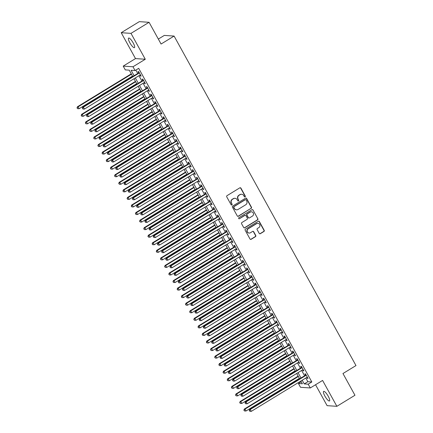 <?xml version="1.0" encoding="UTF-8"?>
<svg xmlns="http://www.w3.org/2000/svg" width="433" height="433" viewBox="0 0 433 433"><rect width="100%" height="100%" fill="white"/><g stroke="black" fill="none" stroke-linecap="round" stroke-linejoin="round"><path stroke-width="0.65" d="M245.073 196.858A0.601 0.574 93.8 0 0 245.284 196.035L240.932 188.149A0.861 0.817 93.8 0 0 239.812 187.846L227.033 195.662A0.861 0.817 93.8 0 0 226.735 196.836L231.081 204.717A0.601 0.574 93.8 0 0 231.866 204.933A0.601 0.574 93.8 0 0 232.077 204.111L231.514 203.088A2.75 2.62 93.8 0 1 232.478 199.326L233.539 198.677A2.75 2.62 93.8 0 1 237.122 199.656L237.685 200.679A0.601 0.574 93.8 0 0 238.469 200.896A0.601 0.574 93.8 0 0 238.68 200.073L238.118 199.05A2.75 2.62 93.8 0 1 239.081 195.288L240.142 194.639A2.75 2.62 93.8 0 1 243.725 195.619L244.288 196.642A0.601 0.574 93.8 0 0 245.073 196.858M244.618 196.912A0.601 0.574 93.8 0 0 245.018 196.014L240.667 188.133A0.861 0.817 93.8 0 0 240.147 187.733M231.411 204.988A0.601 0.574 93.8 0 0 231.812 204.089L231.514 203.088M238.015 200.95A0.601 0.574 93.8 0 0 238.415 200.051L238.118 199.05M328.252 396.282A5.607 1.407 -121.4 0 0 323.64 391.383A5.607 1.407 -121.4 0 0 324.869 396.054A5.607 1.407 -121.4 0 0 329.486 400.947A5.607 1.407 -121.4 0 0 328.252 396.282M133.218 42.975A5.607 1.407 -121.4 0 0 128.601 38.077A5.607 1.407 -121.4 0 0 129.835 42.748A5.607 1.407 -121.4 0 0 134.452 47.641A5.607 1.407 -121.4 0 0 133.218 42.975M259.205 233.382A0.861 0.817 93.8 0 0 260.325 233.69L263.913 231.498A0.861 0.817 93.8 0 0 264.211 230.324L259.383 221.572A0.861 0.817 93.8 0 0 258.263 221.263L245.479 229.079A0.861 0.817 93.8 0 0 245.181 230.253L250.014 239.005A0.861 0.817 93.8 0 0 251.135 239.314L255.465 236.667A0.861 0.817 93.8 0 0 255.762 235.492L253.695 231.742A0.861 0.817 93.8 0 0 252.574 231.439L250.431 232.748A2.3 2.192 93.8 0 1 247.194 231.298A2.3 2.192 93.8 0 1 248.239 228.781L256.65 223.634A2.3 2.192 93.8 0 1 259.881 225.09A2.3 2.192 93.8 0 1 258.842 227.606L257.44 228.462A0.861 0.817 93.8 0 0 257.137 229.636L259.205 233.382M305.822 378.014L307.858 381.7L311.82 381.966L308.204 384.179L310.288 387.957L300.513 387.297L298.424 383.519L302.391 383.784L300.875 381.04M149.076 22.305L130.993 33.363L121.213 32.708L139.302 21.65L149.076 22.305L161.071 44.031L174.093 36.069L355.986 365.571L342.963 373.533L354.957 395.259L336.874 406.322L322.585 380.434L310.288 387.957M121.213 32.708L135.502 58.59L145.282 59.251L130.993 33.363M145.282 59.251L132.985 66.769L135.069 70.547L131.107 70.281L134.1 75.71M311.82 381.966L138.684 68.333L135.069 70.547M251.178 208.43A0.861 0.817 93.8 0 0 251.476 207.255L246.648 198.498A0.861 0.817 93.8 0 0 245.527 198.19L232.743 206.005A0.861 0.817 93.8 0 0 232.445 207.185L237.279 215.937A0.861 0.817 93.8 0 0 238.399 216.246L250.913 208.414A0.861 0.817 93.8 0 0 251.216 207.234L246.382 198.482A0.861 0.817 93.8 0 0 245.863 198.076M253.013 210.032L257.846 218.789A0.861 0.817 93.8 0 1 257.543 219.964L244.764 227.78A0.861 0.817 93.8 0 1 243.644 227.471L241.576 223.726A0.861 0.817 93.8 0 1 241.879 222.551L247.059 219.379A0.861 0.817 93.8 0 0 247.362 218.205L245.987 215.721A0.861 0.817 93.8 0 0 244.872 215.412L239.476 218.714A0.601 0.574 93.8 0 1 238.626 218.329A0.601 0.574 93.8 0 1 238.902 217.675L251.892 209.729A0.861 0.817 93.8 0 1 253.013 210.032L257.846 218.789M315.549 384.742L327.099 405.661L336.874 406.322M139.946 75.109L140.492 76.1L141.153 76.143L138.647 71.607L137.986 71.564L138.717 72.885M144.119 82.665L144.66 83.656L145.326 83.699L142.82 79.163L142.159 79.12L142.89 80.441M148.292 90.226L148.833 91.211L149.493 91.255L146.993 86.724L146.332 86.676L147.063 88.002M152.459 97.782L153.006 98.767L153.666 98.816L151.166 94.28L150.505 94.237L151.231 95.558M156.632 105.338L157.179 106.329L157.839 106.372L155.333 101.836L154.673 101.793L155.404 103.114M160.805 112.899L161.352 113.884L162.012 113.928L159.506 109.392L158.846 109.349L159.577 110.675M164.978 120.455L165.52 121.44L166.18 121.484L163.679 116.953L163.019 116.905L163.75 118.231M169.146 128.011L169.693 129.002L170.353 129.045L167.852 124.509L167.192 124.466L167.923 125.787M173.319 135.567L173.866 136.557L174.526 136.601L172.025 132.065L171.36 132.022L172.09 133.342M177.492 143.128L178.039 144.113L178.699 144.157L176.193 139.621L175.533 139.578L176.263 140.904M181.665 150.684L182.212 151.669L182.872 151.718L180.366 147.182L179.706 147.139L180.437 148.459M185.838 158.24L186.379 159.23L187.04 159.274L184.539 154.738L183.879 154.695L184.61 156.015M190.006 165.796L190.552 166.786L191.213 166.829L188.712 162.294L188.052 162.251L188.783 163.571M194.179 173.357L194.726 174.342L195.386 174.385L192.88 169.855L192.22 169.806L192.95 171.132M198.352 180.913L198.899 181.898L199.559 181.947L197.053 177.411L196.393 177.368L197.123 178.688M202.525 188.469L203.066 189.459L203.732 189.502L201.226 184.967L200.566 184.923L201.296 186.244M206.698 196.03L207.239 197.015L207.9 197.058L205.399 192.523L204.739 192.479L205.469 193.805M210.866 203.586L211.412 204.571L212.073 204.614L209.572 200.084L208.912 200.041L209.637 201.361M215.039 211.142L215.585 212.132L216.246 212.175L213.74 207.64L213.079 207.596L213.81 208.917M219.212 218.697L219.758 219.688L220.419 219.731L217.913 215.196L217.252 215.152L217.983 216.473M223.385 226.259L223.926 227.244L224.586 227.287L222.086 222.757L221.425 222.708L222.156 224.034M227.552 233.815L228.099 234.8L228.759 234.848L226.259 230.313L225.598 230.269L226.329 231.59M231.725 241.37L232.272 242.361L232.932 242.404L230.432 237.869L229.766 237.825L230.497 239.146M235.898 248.926L236.445 249.917L237.105 249.96L234.599 245.424L233.939 245.381L234.67 246.707M240.071 256.488L240.618 257.473L241.278 257.516L238.772 252.986L238.112 252.937L238.843 254.263M244.244 264.043L244.786 265.028L245.446 265.077L242.945 260.542L242.285 260.498L243.016 261.819M248.412 271.599L248.959 272.59L249.619 272.633L247.119 268.097L246.458 268.054L247.189 269.375M252.585 279.161L253.132 280.146L253.792 280.189L251.286 275.653L250.626 275.61L251.356 276.936M256.758 286.716L257.305 287.701L257.965 287.745L255.459 283.214L254.799 283.171L255.53 284.492M260.931 294.272L261.472 295.263L262.138 295.306L259.632 290.77L258.972 290.727L259.703 292.048M265.104 301.828L265.646 302.819L266.306 302.862L263.805 298.326L263.145 298.283L263.876 299.604M269.272 309.389L269.819 310.374L270.479 310.418L267.978 305.887L267.318 305.839L268.043 307.165M273.445 316.945L273.992 317.93L274.652 317.979L272.146 313.443L271.486 313.4L272.216 314.721M277.618 324.501L278.165 325.492L278.825 325.535L276.319 320.999L275.659 320.956L276.389 322.276M281.791 332.062L282.332 333.047L282.993 333.091L280.492 328.555L279.832 328.512L280.562 329.838M285.959 339.618L286.505 340.603L287.166 340.647L284.665 336.116L284.005 336.068L284.735 337.394M290.132 347.174L290.678 348.164L291.339 348.208L288.838 343.672L288.172 343.629L288.903 344.949M294.305 354.73L294.851 355.72L295.512 355.764L293.006 351.228L292.345 351.185L293.076 352.505M298.478 362.291L299.024 363.276L299.685 363.319L297.179 358.784L296.518 358.74L297.249 360.067M302.651 369.847L303.192 370.832L303.852 370.881L301.352 366.345L300.691 366.302L301.422 367.622M135.832 70.081L137.721 73.496M138.944 75.721L141.889 81.052M143.117 83.277L146.062 88.613M147.29 90.838L150.235 96.169M151.463 98.394L154.408 103.725M155.636 105.95L158.575 111.281M159.804 113.506L162.748 118.842M163.977 121.067L166.921 126.398M168.15 128.623L171.095 133.954M172.323 136.178L175.268 141.51M176.496 143.734L179.435 149.071M180.664 151.296L183.608 156.627M184.837 158.851L187.781 164.183M189.01 166.407L191.954 171.744M193.183 173.969L196.127 179.3M197.351 181.524L200.295 186.856M201.524 189.08L204.468 194.412M205.697 196.636L208.641 201.973M209.87 204.197L212.814 209.529M214.043 211.753L216.987 217.085M218.21 219.309L221.155 224.646M222.383 226.87L225.328 232.202M226.556 234.426L229.501 239.758M230.729 241.982L233.674 247.313M234.903 249.538L237.841 254.875M239.07 257.099L242.015 262.43M243.243 264.655L246.188 269.986M247.416 272.211L250.361 277.542M251.589 279.767L254.534 285.103M255.757 287.328L258.701 292.659M259.93 294.884L262.874 300.215M264.103 302.44L267.047 307.776M268.276 310.001L271.22 315.332M272.449 317.557L275.393 322.888M276.617 325.113L279.561 330.444M280.79 332.668L283.734 338.005M284.963 340.23L287.907 345.561M289.136 347.786L292.08 353.117M293.309 355.341L296.248 360.673M297.476 362.897L300.421 368.234M301.649 370.459L304.594 375.79M306.818 377.403L307.365 378.393L308.025 378.437L305.525 373.901L304.864 373.858L305.595 375.178M174.093 36.069L164.313 35.414L158.332 39.073M301.281 381.776L298.424 383.519M132.769 76.522L129.256 70.157L125.294 69.892L123.205 66.114L132.985 66.769M135.502 58.59L123.205 66.114M302.207 380.228L304.237 383.909L308.204 384.179M135.329 77.935L138.273 83.266M139.502 85.49L142.446 90.822M143.675 93.046L146.619 98.378M147.848 100.602L150.787 105.939M152.015 108.163L154.96 113.495M156.189 115.719L159.133 121.051M160.362 123.275L163.306 128.612M164.535 130.836L167.479 136.168M168.708 138.392L171.647 143.724M172.875 145.948L175.82 151.279M177.048 153.504L179.993 158.841M181.221 161.065L184.166 166.396M185.394 168.621L188.339 173.952M189.562 176.177L192.506 181.508M193.735 183.733L196.679 189.069M197.908 191.294L200.852 196.625M202.081 198.85L205.026 204.181M206.254 206.406L209.193 211.742M210.422 213.967L213.366 219.298M214.595 221.523L217.539 226.854M218.768 229.079L221.712 234.41M222.941 236.635L225.885 241.971M227.114 244.196L230.053 249.527M231.282 251.752L234.226 257.083M235.455 259.307L238.399 264.644M239.628 266.869L242.572 272.2M243.801 274.425L246.745 279.756M247.968 281.98L250.913 287.312M252.141 289.536L255.086 294.873M256.314 297.098L259.259 302.429M260.487 304.653L263.432 309.985M264.66 312.209L267.599 317.541M268.828 319.765L271.772 325.102M273.001 327.326L275.945 332.658M277.174 334.882L280.119 340.214M281.347 342.438L284.292 347.775M285.52 349.999L288.459 355.331M289.688 357.555L292.632 362.886M293.861 365.111L296.805 370.442M298.034 372.667L300.978 378.004M299.647 378.815L296.702 373.484M295.474 371.26L292.529 365.928M291.301 363.704L288.356 358.367M287.128 356.142L284.183 350.811M282.96 348.587L280.016 343.255M278.787 341.031L275.843 335.694M274.614 333.47L271.67 328.138M270.441 325.914L267.497 320.582M266.268 318.358L263.329 313.027M262.1 310.802L259.156 305.465M257.927 303.241L254.983 297.909M253.754 295.685L250.81 290.354M249.581 288.129L246.637 282.798M245.414 280.573L242.469 275.236M241.241 273.012L238.296 267.681M237.067 265.456L234.123 260.125M232.894 257.9L229.95 252.563M228.721 250.339L225.777 245.008M224.554 242.783L221.609 237.452M220.381 235.227L217.436 229.896M216.208 227.671L213.263 222.335M212.035 220.11L209.09 214.779M207.862 212.554L204.923 207.223M203.694 204.998L200.75 199.662M199.521 197.437L196.577 192.106M195.348 189.881L192.404 184.55M191.175 182.325L188.231 176.994M187.007 174.77L184.063 169.433M182.834 167.208L179.89 161.877M178.661 159.653L175.717 154.321M174.488 152.097L171.544 146.765M170.315 144.541L167.371 139.204M166.148 136.98L163.203 131.648M161.974 129.424L159.03 124.092M157.801 121.868L154.857 116.531M153.628 114.307L150.684 108.975M149.455 106.751L146.516 101.419M145.288 99.195L142.343 93.864M141.115 91.639L138.17 86.302M136.942 84.078L133.997 78.746M307.858 381.7L304.237 383.909M140.492 76.1L140.969 75.807M144.66 83.656L145.136 83.363M148.833 91.211L149.309 90.919M153.006 98.767L153.482 98.48M157.179 106.329L157.655 106.036M161.352 113.884L161.823 113.592M165.52 121.44L165.996 121.148M169.693 129.002L170.169 128.709M173.866 136.557L174.342 136.265M178.039 144.113L178.515 143.821M182.212 151.669L182.683 151.382M186.379 159.23L186.856 158.938M190.552 166.786L191.029 166.494M194.726 174.342L195.202 174.05M198.899 181.898L199.375 181.611M203.066 189.459L203.542 189.167M207.239 197.015L207.716 196.723M211.412 204.571L211.889 204.284M215.585 212.132L216.062 211.84M219.758 219.688L220.229 219.396M223.926 227.244L224.402 226.952M228.099 234.8L228.575 234.513M232.272 242.361L232.748 242.069M236.445 249.917L236.921 249.625M240.618 257.473L241.089 257.18M244.786 265.028L245.262 264.742M248.959 272.59L249.435 272.297M253.132 280.146L253.608 279.853M257.305 287.701L257.781 287.415M261.472 295.263L261.949 294.97M265.646 302.819L266.122 302.526M269.819 310.374L270.295 310.082M273.992 317.93L274.468 317.643M278.165 325.492L278.635 325.199M282.332 333.047L282.809 332.755M286.505 340.603L286.982 340.316M290.678 348.164L291.155 347.872M294.851 355.72L295.328 355.428M299.024 363.276L299.495 362.984M303.192 370.832L303.668 370.545M307.365 378.393L307.841 378.101M241.641 194.265L241.376 194.249A2.75 2.62 93.8 0 0 239.882 194.617L240.142 194.639M237.852 199.034A2.75 2.62 93.8 0 1 238.816 195.272L239.882 194.617M235.038 198.303L234.773 198.287A2.75 2.62 93.8 0 0 233.279 198.655L233.539 198.677M231.249 203.072A2.75 2.62 93.8 0 1 232.212 199.31L233.279 198.655M237.798 216.338A0.861 0.817 93.8 0 0 238.134 216.224L250.913 208.414M246.101 199.922A0.601 0.574 93.8 0 0 245.316 199.71L234.101 206.568A0.601 0.574 93.8 0 0 233.89 207.391L234.486 208.468A2.75 2.62 93.8 0 0 238.063 209.453L245.733 204.76A2.75 2.62 93.8 0 0 246.696 200.999L246.101 199.922M245.646 199.629L245.381 199.608A0.601 0.574 93.8 0 0 245.056 199.689L245.316 199.71M236.57 209.821L236.304 209.805A2.75 2.62 93.8 0 1 234.221 208.452L233.625 207.375A0.601 0.574 93.8 0 1 233.836 206.552L245.056 199.689M244.163 227.877A0.861 0.817 93.8 0 0 244.499 227.763L257.278 219.948A0.861 0.817 93.8 0 0 257.581 218.768M245.338 215.293L245.073 215.277A0.861 0.817 93.8 0 0 244.607 215.396L239.476 218.714M252.439 216.089A2.3 2.192 93.8 0 0 251.497 211.813A2.3 2.192 93.8 0 0 250.247 212.121L247.286 213.934A0.861 0.817 93.8 0 0 246.983 215.109L248.353 217.599A0.861 0.817 93.8 0 0 249.473 217.902L252.439 216.089M251.497 211.813L251.232 211.797A2.3 2.192 93.8 0 0 249.982 212.105L250.247 212.121M249.007 218.021L248.742 218.005A0.861 0.817 93.8 0 1 248.093 217.577L246.718 215.093A0.861 0.817 93.8 0 1 247.021 213.918L249.982 212.105M252.748 210.016A0.861 0.817 93.8 0 0 252.228 209.615M257.9 223.325L257.635 223.309A2.3 2.192 93.8 0 0 256.385 223.617L256.65 223.634M249.181 233.062L248.915 233.041A2.3 2.192 93.8 0 1 247.974 228.765L256.385 223.617M250.534 239.411A0.861 0.817 93.8 0 0 250.869 239.297L255.199 236.651A0.861 0.817 93.8 0 0 255.497 235.471L253.429 231.725A0.861 0.817 93.8 0 0 252.91 231.325M259.73 233.788A0.861 0.817 93.8 0 0 260.065 233.674L263.648 231.482A0.861 0.817 93.8 0 0 263.951 230.307L259.118 221.55A0.861 0.817 93.8 0 0 258.593 221.149M131.291 73.843L77.447 106.767L78.108 106.81L79.147 108.699L132.52 76.067M131.475 74.178L78.108 106.81L77.014 107.925L77.696 108.694L77.28 107.941M79.147 108.699L77.696 108.694M77.014 107.925L77.447 106.767M139.193 72.592L82.73 107.124L83.39 107.168L139.377 72.928M82.562 108.293L82.979 109.051L82.562 108.293L83.39 107.168L84.435 109.056L140.422 74.817M82.73 107.124L82.302 108.277M82.979 109.051L84.435 109.056M135.464 81.399L81.615 114.323L82.275 114.372L83.32 116.261L136.693 83.623M135.648 81.734L82.275 114.372L81.188 115.481L81.869 116.255L81.453 115.497M83.32 116.261L81.869 116.255M81.188 115.481L81.615 114.323M139.632 88.954L85.788 121.884L86.448 121.927L87.493 123.816L140.86 91.179M139.821 89.29L86.448 121.927L85.361 123.037L86.043 123.811L85.626 123.053M87.493 123.816L86.043 123.811M85.361 123.037L85.788 121.884M143.805 96.516L89.961 129.44L90.621 129.483L91.666 131.372L145.033 98.74M143.989 96.846L90.621 129.483L89.534 130.593L90.21 131.367L89.793 130.614M91.666 131.372L90.21 131.367M89.534 130.593L89.961 129.44M147.978 104.072L94.134 136.996L94.795 137.039L95.834 138.933L149.206 106.296M148.162 104.407L94.795 137.039L93.701 138.154L94.383 138.928L93.966 138.17M95.834 138.933L94.383 138.928M93.701 138.154L94.134 136.996M143.366 80.154L86.903 114.68L87.563 114.723L143.55 80.489M86.735 115.855L87.152 116.607L86.735 115.855L87.563 114.723L88.603 116.612L144.595 82.378M86.903 114.68L86.47 115.833M87.152 116.607L88.603 116.612M147.539 87.71L91.071 122.236L91.736 122.279L147.723 88.045M90.908 123.41L91.325 124.168L90.908 123.41L91.736 122.279L92.776 124.168L148.763 89.934M91.071 122.236L90.643 123.394M91.325 124.168L92.776 124.168M151.707 95.265L95.244 129.797L95.904 129.84L151.891 95.601M95.081 130.966L95.498 131.724L95.081 130.966L95.904 129.84L96.949 131.729L152.936 97.49M95.244 129.797L94.816 130.95M95.498 131.724L96.949 131.729M155.88 102.827L99.417 137.353L100.077 137.396L156.064 103.157M99.254 138.522L99.671 139.28L99.254 138.522L100.077 137.396L101.122 139.285L157.109 105.051M99.417 137.353L98.989 138.506M99.671 139.28L101.122 139.285M152.151 111.627L98.302 144.557L98.968 144.6L100.007 146.489L153.379 113.852M152.335 111.963L98.968 144.6L97.874 145.71L98.556 146.484L98.139 145.726M100.007 146.489L98.556 146.484M97.874 145.71L98.302 144.557M160.053 110.383L103.59 144.909L104.25 144.952L160.237 110.718M103.422 146.083L103.839 146.836L103.422 146.083L104.25 144.952L105.295 146.841L161.282 112.607M103.59 144.909L103.162 146.062M103.839 146.836L105.295 146.841M156.324 119.183L102.475 152.113L103.135 152.156L104.18 154.045L157.547 121.408M156.508 119.519L103.135 152.156L102.047 153.266L102.729 154.04L102.312 153.287M104.18 154.045L102.729 154.04M102.047 153.266L102.475 152.113M164.226 117.938L107.763 152.465L108.423 152.513L164.41 118.274M107.595 153.639L108.012 154.397L107.595 153.639L108.423 152.513L109.462 154.402L165.455 120.163M107.763 152.465L107.33 153.623M108.012 154.397L109.462 154.402M160.491 126.745L106.648 159.669L107.308 159.712L108.353 161.601L161.72 128.969M160.681 127.08L107.308 159.712L106.22 160.827L106.902 161.596L106.486 160.843M108.353 161.601L106.902 161.596M106.22 160.827L106.648 159.669M168.394 125.494L111.931 160.026L112.591 160.069L168.583 125.83M111.768 161.195L112.185 161.953L111.768 161.195L112.591 160.069L113.635 161.958L169.622 127.719M111.931 160.026L111.503 161.179M112.185 161.953L113.635 161.958M164.664 134.3L110.821 167.225L111.481 167.273L112.526 169.162L165.893 136.525M164.849 134.636L111.481 167.273L110.388 168.383L111.07 169.157L110.653 168.399M112.526 169.162L111.07 169.157M110.388 168.383L110.821 167.225M172.567 133.055L116.104 167.582L116.764 167.625L172.751 133.391M115.941 168.756L116.358 169.509L115.941 168.756L116.764 167.625L117.808 169.514L173.795 135.28M116.104 167.582L115.676 168.735M116.358 169.509L117.808 169.514M168.838 141.856L114.994 174.786L115.654 174.829L116.694 176.718L170.066 144.081M169.022 142.192L115.654 174.829L114.561 175.939L115.243 176.713L114.826 175.955M116.694 176.718L115.243 176.713M114.561 175.939L114.994 174.786M176.74 140.611L120.277 175.138L120.937 175.181L176.924 140.947M120.109 176.312L120.531 177.065L120.109 176.312L120.937 175.181L121.982 177.07L177.968 142.836M120.277 175.138L119.849 176.296M120.531 177.065L121.982 177.07M173.011 149.412L119.162 182.342L119.822 182.385L120.867 184.274L174.239 151.637M173.195 149.748L119.822 182.385L118.734 183.495L119.416 184.269L118.999 183.516M120.867 184.274L119.416 184.269M118.734 183.495L119.162 182.342M180.913 148.167L124.45 182.694L125.11 182.742L181.097 148.503M124.282 183.868L124.699 184.626L124.282 183.868L125.11 182.742L126.155 184.631L182.141 150.392M124.45 182.694L124.017 183.852M124.699 184.626L126.155 184.631M177.184 156.973L123.335 189.898L123.995 189.941L125.04 191.83L178.407 159.198M177.368 157.309L123.995 189.941L122.907 191.056L123.589 191.83L123.172 191.072M125.04 191.83L123.589 191.83M122.907 191.056L123.335 189.898M185.086 155.723L128.623 190.255L129.283 190.298L185.27 156.059M128.455 191.424L128.872 192.182L128.455 191.424L129.283 190.298L130.322 192.187L186.309 157.948M128.623 190.255L128.19 191.408M128.872 192.182L130.322 192.187M181.351 164.529L127.508 197.453L128.168 197.502L129.213 199.391L182.58 166.754M181.535 164.865L128.168 197.502L127.08 198.612L127.762 199.386L127.34 198.628M129.213 199.391L127.762 199.386M127.08 198.612L127.508 197.453M189.253 163.284L132.79 197.811L133.451 197.854L189.443 163.62M132.628 198.985L133.045 199.737L132.628 198.985L133.451 197.854L134.495 199.743L190.482 165.509M132.79 197.811L132.363 198.964M133.045 199.737L134.495 199.743M185.524 172.085L131.681 205.015L132.341 205.058L133.38 206.947L186.753 174.31M185.708 172.421L132.341 205.058L131.248 206.168L131.93 206.942L131.513 206.184M133.38 206.947L131.93 206.942M131.248 206.168L131.681 205.015M193.427 170.84L136.963 205.366L137.624 205.41L193.611 171.176M136.801 206.541L137.218 207.299L136.801 206.541L137.624 205.41L138.668 207.304L194.655 173.065M136.963 205.366L136.536 206.525M137.218 207.299L138.668 207.304M189.697 179.646L135.854 212.571L136.514 212.614L137.553 214.503L190.926 181.871M189.881 179.976L136.514 212.614L135.421 213.723L136.103 214.497L135.686 213.745M137.553 214.503L136.103 214.497M135.421 213.723L135.854 212.571M197.6 178.396L141.136 212.928L141.797 212.971L197.784 178.732M140.969 214.097L141.391 214.855L140.969 214.097L141.797 212.971L142.841 214.86L198.828 180.621M141.136 212.928L140.709 214.081M141.391 214.855L142.841 214.86M193.87 187.202L140.021 220.126L140.682 220.175L141.726 222.064L195.099 189.427M194.054 187.538L140.682 220.175L139.594 221.285L140.276 222.059L139.859 221.301M141.726 222.064L140.276 222.059M139.594 221.285L140.021 220.126M201.773 185.957L145.309 220.484L145.97 220.527L201.957 186.287M145.142 221.658L145.558 222.41L145.142 221.658L145.97 220.527L147.009 222.416L203.001 188.182M145.309 220.484L144.876 221.636M145.558 222.41L147.009 222.416M198.038 194.758L144.194 227.688L144.855 227.731L145.899 229.62L199.267 196.983M198.227 195.094L144.855 227.731L143.767 228.841L144.449 229.614L144.032 228.857M145.899 229.62L144.449 229.614M143.767 228.841L144.194 227.688M205.946 193.513L149.477 228.039L150.143 228.083L206.13 193.849M149.315 229.214L149.731 229.966L149.315 229.214L150.143 228.083L151.182 229.972L207.169 195.738M149.477 228.039L149.049 229.198M149.731 229.966L151.182 229.972M202.211 202.314L148.367 235.243L149.028 235.287L150.072 237.176L203.44 204.538M202.395 202.649L149.028 235.287L147.94 236.396L148.616 237.17L148.2 236.418M150.072 237.176L148.616 237.17M147.94 236.396L148.367 235.243M210.113 201.069L153.65 235.595L154.31 235.644L210.297 201.405M153.488 236.77L153.904 237.528L153.488 236.77L154.31 235.644L155.355 237.533L211.342 203.294M153.65 235.595L153.222 236.754M153.904 237.528L155.355 237.533M206.384 209.875L152.54 242.799L153.201 242.843L154.24 244.732L207.613 212.1M206.568 210.211L153.201 242.843L152.107 243.958L152.789 244.726L152.373 243.974M154.24 244.732L152.789 244.726M152.107 243.958L152.54 242.799M214.286 208.625L157.823 243.157L158.483 243.2L214.47 208.96M157.661 244.326L158.077 245.083L157.661 244.326L158.483 243.2L159.528 245.089L215.515 210.849M157.823 243.157L157.395 244.309M158.077 245.083L159.528 245.089M210.557 217.431L156.708 250.355L157.374 250.404L158.413 252.293L211.786 219.655M210.741 217.767L157.374 250.404L156.281 251.513L156.963 252.287L156.546 251.53M158.413 252.293L156.963 252.287M156.281 251.513L156.708 250.355M218.459 216.186L161.996 250.712L162.656 250.756L218.643 216.522M161.828 251.887L162.245 252.639L161.828 251.887L162.656 250.756L163.701 252.645L219.688 218.411M161.996 250.712L161.569 251.865M162.245 252.639L163.701 252.645M214.73 224.987L160.881 257.916L161.541 257.96L162.586 259.849L215.953 227.211M214.914 225.322L161.541 257.96L160.454 259.069L161.136 259.843L160.719 259.086M162.586 259.849L161.136 259.843M160.454 259.069L160.881 257.916M222.632 223.742L166.169 258.268L166.829 258.312L222.816 224.078M166.001 259.443L166.418 260.201L166.001 259.443L166.829 258.312L167.869 260.201L223.861 225.966M166.169 258.268L165.736 259.427M166.418 260.201L167.869 260.201M218.898 232.548L165.054 265.472L165.715 265.516L166.759 267.405L220.126 234.767M219.087 232.878L165.715 265.516L164.627 266.625L165.309 267.399L164.892 266.647M166.759 267.405L165.309 267.399M164.627 266.625L165.054 265.472M226.8 231.298L170.337 265.824L170.997 265.873L226.989 231.633M170.174 266.999L170.591 267.756L170.174 266.999L170.997 265.873L172.042 267.762L228.029 233.522M170.337 265.824L169.909 266.982M170.591 267.756L172.042 267.762M223.071 240.104L169.227 273.028L169.888 273.071L170.932 274.966L224.299 242.328M223.255 240.439L169.888 273.071L168.8 274.186L169.476 274.96L169.059 274.203M170.932 274.966L169.476 274.96M168.8 274.186L169.227 273.028M230.973 238.859L174.51 273.385L175.17 273.429L231.157 239.189M174.347 274.554L174.764 275.312L174.347 274.554L175.17 273.429L176.215 275.318L232.202 241.078M174.51 273.385L174.082 274.538M174.764 275.312L176.215 275.318M227.244 247.66L173.4 280.589L174.061 280.633L175.1 282.522L228.472 249.884M227.428 247.995L174.061 280.633L172.967 281.742L173.649 282.516L173.232 281.759M175.1 282.522L173.649 282.516M172.967 281.742L173.4 280.589M235.146 246.415L178.683 280.941L179.343 280.985L235.33 246.75M178.515 282.116L178.937 282.868L178.515 282.116L179.343 280.985L180.388 282.873L236.375 248.639M178.683 280.941L178.255 282.094M178.937 282.868L180.388 282.873M231.417 255.216L177.568 288.145L178.228 288.189L179.273 290.078L232.645 257.44M231.601 255.551L178.228 288.189L177.14 289.298L177.822 290.072L177.406 289.32M179.273 290.078L177.822 290.072M177.14 289.298L177.568 288.145M239.319 253.971L182.856 288.497L183.516 288.546L239.503 254.306M182.688 289.672L183.105 290.429L182.688 289.672L183.516 288.546L184.561 290.435L240.548 256.195M182.856 288.497L182.423 289.655M183.105 290.429L184.561 290.435M235.59 262.777L181.741 295.701L182.401 295.744L183.446 297.633L236.813 265.001M235.774 263.112L182.401 295.744L181.313 296.859L181.995 297.628L181.579 296.876M183.446 297.633L181.995 297.628M181.313 296.859L181.741 295.701M239.758 270.333L185.914 303.257L186.574 303.306L187.619 305.195L240.986 272.557M239.942 270.668L186.574 303.306L185.486 304.415L186.168 305.189L185.746 304.431M187.619 305.195L186.168 305.189M185.486 304.415L185.914 303.257M243.931 277.889L190.087 310.818L190.747 310.862L191.787 312.75L245.159 280.113M244.115 278.224L190.747 310.862L189.654 311.971L190.336 312.745L189.919 311.987M191.787 312.75L190.336 312.745M189.654 311.971L190.087 310.818M243.492 261.527L187.029 296.058L187.689 296.102L243.676 261.862M186.861 297.227L187.278 297.985L186.861 297.227L187.689 296.102L188.728 297.991L244.715 263.751M187.029 296.058L186.596 297.211M187.278 297.985L188.728 297.991M247.66 269.088L191.197 303.614L191.857 303.657L247.849 269.423M191.034 304.789L191.451 305.541L191.034 304.789L191.857 303.657L192.901 305.546L248.888 271.312M191.197 303.614L190.769 304.767M191.451 305.541L192.901 305.546M251.833 276.644L195.37 311.17L196.03 311.213L252.017 276.979M195.207 312.345L195.624 313.097L195.207 312.345L196.03 311.213L197.075 313.102L253.061 278.868M195.37 311.17L194.942 312.328M195.624 313.097L197.075 313.102M248.104 285.444L194.26 318.374L194.92 318.417L195.96 320.306L249.332 287.669M248.288 285.78L194.92 318.417L193.827 319.527L194.509 320.301L194.092 319.549M195.96 320.306L194.509 320.301M193.827 319.527L194.26 318.374M256.006 284.2L199.543 318.726L200.203 318.775L256.19 284.535M199.375 319.9L199.797 320.658L199.375 319.9L200.203 318.775L201.248 320.664L257.234 286.424M199.543 318.726L199.115 319.884M199.797 320.658L201.248 320.664M252.277 293.006L198.428 325.93L199.088 325.973L200.133 327.862L253.505 295.23M252.461 293.341L199.088 325.973L198 327.088L198.682 327.862L198.265 327.104M200.133 327.862L198.682 327.862M198 327.088L198.428 325.93M260.179 291.755L203.716 326.287L204.376 326.33L260.363 292.091M203.548 327.456L203.965 328.214L203.548 327.456L204.376 326.33L205.415 328.219L261.408 293.98M203.716 326.287L203.283 327.44M203.965 328.214L205.415 328.219M256.444 300.562L202.601 333.486L203.261 333.534L204.306 335.423L257.673 302.786M256.634 300.897L203.261 333.534L202.173 334.644L202.855 335.418L202.438 334.66M204.306 335.423L202.855 335.418M202.173 334.644L202.601 333.486M264.352 299.317L207.883 333.843L208.549 333.886L264.536 299.652M207.721 335.018L208.138 335.77L207.721 335.018L208.549 333.886L209.588 335.775L265.575 301.541M207.883 333.843L207.456 334.996M208.138 335.77L209.588 335.775M260.617 308.117L206.774 341.047L207.434 341.09L208.479 342.979L261.846 310.342M260.801 308.453L207.434 341.09L206.346 342.2L207.023 342.974L206.606 342.216M208.479 342.979L207.023 342.974M206.346 342.2L206.774 341.047M268.52 306.873L212.056 341.399L212.717 341.442L268.709 307.208M211.894 342.573L212.311 343.331L211.894 342.573L212.717 341.442L213.761 343.337L269.748 309.097M212.056 341.399L211.629 342.557M212.311 343.331L213.761 343.337M264.79 315.679L210.947 348.603L211.607 348.646L212.646 350.535L266.019 317.903M264.974 316.009L211.607 348.646L210.514 349.756L211.196 350.53L210.779 349.777M212.646 350.535L211.196 350.53M210.514 349.756L210.947 348.603M272.693 314.428L216.229 348.96L216.89 349.003L272.877 314.764M216.067 350.129L216.484 350.887L216.067 350.129L216.89 349.003L217.934 350.892L273.921 316.653M216.229 348.96L215.802 350.113M216.484 350.887L217.934 350.892M268.963 323.235L215.114 356.159L215.78 356.202L216.819 358.096L270.192 325.459M269.147 323.57L215.78 356.202L214.687 357.317L215.369 358.091L214.952 357.333M216.819 358.096L215.369 358.091M214.687 357.317L215.114 356.159M276.866 321.99L220.402 356.516L221.063 356.559L277.05 322.32M220.235 357.69L220.651 358.443L220.235 357.69L221.063 356.559L222.107 358.448L278.094 324.214M220.402 356.516L219.975 357.669M220.651 358.443L222.107 358.448M273.136 330.79L219.287 363.72L219.948 363.763L220.992 365.652L274.36 333.015M273.32 331.126L219.948 363.763L218.86 364.873L219.542 365.647L219.125 364.889M220.992 365.652L219.542 365.647M218.86 364.873L219.287 363.72M281.039 329.545L224.575 364.072L225.236 364.115L281.223 329.881M224.408 365.246L224.824 365.999L224.408 365.246L225.236 364.115L226.275 366.004L282.267 331.77M224.575 364.072L224.142 365.23M224.824 365.999L226.275 366.004M277.304 338.346L223.46 371.276L224.121 371.319L225.165 373.208L278.533 340.571M277.493 338.682L224.121 371.319L223.033 372.429L223.715 373.203L223.298 372.45M225.165 373.208L223.715 373.203M223.033 372.429L223.46 371.276M285.206 337.101L228.743 371.628L229.403 371.676L285.396 337.437M228.581 372.802L228.997 373.56L228.581 372.802L229.403 371.676L230.448 373.565L286.435 339.326M228.743 371.628L228.315 372.786M228.997 373.56L230.448 373.565M281.477 345.907L227.634 378.832L228.294 378.875L229.338 380.764L282.706 348.132M281.661 346.243L228.294 378.875L227.206 379.99L227.882 380.759L227.466 380.006M229.338 380.764L227.882 380.759M227.206 379.99L227.634 378.832M289.379 344.657L232.916 379.189L233.576 379.232L289.563 344.993M232.754 380.358L233.171 381.116L232.754 380.358L233.576 379.232L234.621 381.121L290.608 346.882M232.916 379.189L232.489 380.342M233.171 381.116L234.621 381.121M285.65 353.463L231.807 386.388L232.467 386.436L233.506 388.325L286.879 355.688M285.834 353.799L232.467 386.436L231.374 387.546L232.056 388.32L231.639 387.562M233.506 388.325L232.056 388.32M231.374 387.546L231.807 386.388M293.552 352.218L237.089 386.745L237.749 386.788L293.736 352.554M236.927 387.919L237.344 388.672L236.927 387.919L237.749 386.788L238.794 388.677L294.781 354.443M237.089 386.745L236.662 387.898M237.344 388.672L238.794 388.677M289.823 361.019L235.974 393.949L236.635 393.992L237.679 395.881L291.052 363.244M290.007 361.355L236.635 393.992L235.547 395.102L236.229 395.876L235.812 395.118M237.679 395.881L236.229 395.876M235.547 395.102L235.974 393.949M297.725 359.774L241.262 394.301L241.923 394.344L297.909 360.11M241.094 395.475L241.511 396.233L241.094 395.475L241.923 394.344L242.967 396.233L298.954 361.999M241.262 394.301L240.829 395.459M241.511 396.233L242.967 396.233M293.996 368.575L240.147 401.505L240.808 401.548L241.852 403.437L295.219 370.8M294.18 368.911L240.808 401.548L239.72 402.658L240.402 403.432L239.985 402.679M241.852 403.437L240.402 403.432M239.72 402.658L240.147 401.505M301.898 367.33L245.435 401.856L246.096 401.905L302.082 367.666M245.267 403.031L245.684 403.789L245.267 403.031L246.096 401.905L247.135 403.794L303.122 369.555M245.435 401.856L245.002 403.015M245.684 403.789L247.135 403.794M298.164 376.136L244.32 409.061L244.981 409.104L246.025 410.993L299.392 378.361M298.348 376.472L244.981 409.104L243.893 410.219L244.575 410.993L244.152 410.235M246.025 410.993L244.575 410.993M243.893 410.219L244.32 409.061M306.066 374.886L249.603 409.418L250.263 409.461L306.255 375.222M249.44 410.587L249.857 411.345L249.44 410.587L250.263 409.461L251.308 411.35L307.295 377.111M249.603 409.418L249.175 410.571M249.857 411.345L251.308 411.35"/></g></svg>
